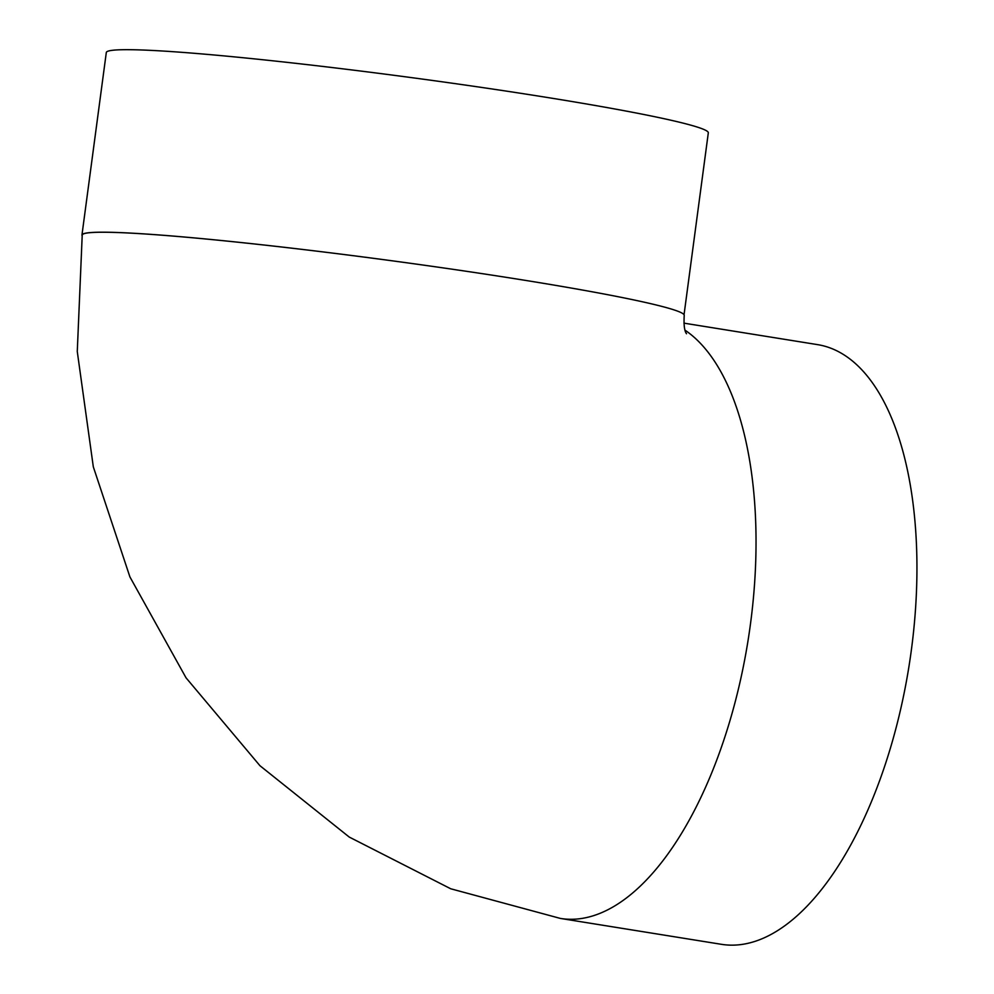<?xml version="1.0" encoding="UTF-8"?>
<svg xmlns="http://www.w3.org/2000/svg" width="994" height="994" viewBox="0 0 994 994"><rect width="100%" height="100%" fill="white"/><g stroke="black" fill="none" stroke-linecap="round" stroke-linejoin="round"><path stroke-width="1.49" d="M82.129 235.69A303.667 15.482 7.6 0 1 81.955 235.019L106.308 52.508A303.667 15.482 7.6 0 1 409.354 77.333A303.667 15.482 7.6 0 1 708.312 132.836L684.046 314.713M81.955 235.019A303.667 15.482 7.6 0 1 524.994 280.32A303.667 15.482 7.6 0 1 684.22 315.384C683.673 324.889 684.431 331.014 686.506 333.748L686.494 333.723M683.947 323.149L817.739 344.657A303.667 141.16 -80.9 0 1 908.889 666.887A303.667 141.16 -80.9 0 1 721.309 944.3L560.405 918.431L450.729 888.773L349.254 837.072L259.956 765.715L186.04 677.821L129.916 576.918L93.312 466.82L77.271 351.516L82.216 235.056A303.667 15.482 7.6 0 1 524.994 280.32M560.405 918.431A303.667 141.16 -80.9 0 0 742.083 672.689A303.667 141.16 -80.9 0 0 685.139 330.257"/></g></svg>
